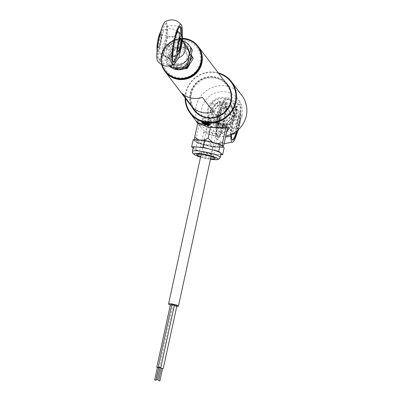 <?xml version="1.0" encoding="UTF-8"?>
<svg xmlns="http://www.w3.org/2000/svg" width="401" height="401" viewBox="0 0 401 401"><rect width="100%" height="100%" fill="white"/><g stroke="black" fill="none" stroke-linecap="round" stroke-linejoin="round"><path stroke-width="0.3" stroke-dasharray="2 1.5" d="M201.457 62.857A20.376 19.814 -37.2 0 0 186.034 39.458A20.376 19.814 -37.2 0 0 162.029 55.403A20.376 19.814 -37.2 0 0 177.453 78.802A20.376 19.814 -37.2 0 0 201.457 62.857M165.192 71.669A20.767 20.195 142.8 0 1 161.708 55.403A20.767 20.195 142.8 0 1 177.442 39.383A20.767 20.195 142.8 0 1 198.274 46.561M227.407 84.952A20.767 20.195 -37.2 0 0 206.565 77.674A20.767 20.195 -37.2 0 0 190.776 93.709A20.767 20.195 -37.2 0 0 194.325 110.059M200.305 62.641A19.188 18.657 142.8 0 1 177.703 77.654A19.188 18.657 142.8 0 1 163.182 55.619A19.188 18.657 142.8 0 1 185.783 40.606A19.188 18.657 142.8 0 1 200.305 62.641M205.994 121.904L203.382 121.443L206.911 123.112L209.673 122.751L205.994 121.904M209.994 124.536L206.811 124.42L202.405 122.791M226.76 131.353L219.974 133.944L210.896 132.962L197.758 123.122M185.132 97.949A25.96 25.243 142.8 0 1 185.718 92.711A25.96 25.243 142.8 0 1 218.219 72.842M241.873 95.428A25.96 25.243 -37.2 0 0 215.823 86.33A25.96 25.243 -37.2 0 0 196.084 106.37A25.96 25.243 -37.2 0 0 200.52 126.811A25.96 25.243 -37.2 0 0 225.728 136.094M218.66 73.423A25.438 24.737 -37.2 0 0 186.149 92.706A25.438 24.737 -37.2 0 0 185.578 98.536M225.131 81.954A21.093 20.511 -37.2 0 0 204.615 77.724A21.093 20.511 -37.2 0 0 190.355 93.503A21.093 20.511 -37.2 0 0 192.049 107.062M194.049 110.23A21.093 20.511 -37.2 0 0 194.139 110.35A21.093 20.511 -37.2 0 0 215.307 117.744A21.093 20.511 -37.2 0 0 231.342 101.463A21.093 20.511 -37.2 0 0 227.743 84.852A21.093 20.511 -37.2 0 0 227.648 84.731M225.317 82.195A21.093 20.511 -37.2 0 0 204.796 77.969A21.093 20.511 -37.2 0 0 190.535 93.744A21.093 20.511 -37.2 0 0 192.229 107.303M242.019 115.884A20.767 20.195 142.8 0 1 217.558 132.135A20.767 20.195 142.8 0 1 201.838 108.285A20.767 20.195 142.8 0 1 226.299 92.035A20.767 20.195 142.8 0 1 242.019 115.884M229.116 127.653A16.872 2.601 -167.7 0 0 210.45 121.473A16.872 2.601 -167.7 0 0 196.345 121.017A16.872 2.601 -167.7 0 0 196.38 121.313M197.432 122.295A16.872 2.601 -167.7 0 0 211.708 127.027A16.872 2.601 -167.7 0 0 227.282 128.967M229.292 128.28A16.872 2.601 -167.7 0 0 229.317 128.21A16.872 2.601 -167.7 0 0 229.187 127.749M211.046 122.26A12.652 1.95 12.3 0 1 225.066 126.927A12.652 1.95 12.3 0 1 214.615 126.967A12.652 1.95 12.3 0 1 200.595 122.3A12.652 1.95 12.3 0 1 211.046 122.26M228.961 113.413A7.268 7.068 142.8 0 1 220.4 119.102A7.268 7.068 142.8 0 1 214.901 110.756A7.268 7.068 142.8 0 1 223.457 105.067A7.268 7.068 142.8 0 1 228.961 113.413M191.422 93.909A20.18 19.619 142.8 0 1 215.187 78.125A20.18 19.619 142.8 0 1 230.46 101.293A20.18 19.619 142.8 0 1 206.69 117.082A20.18 19.619 142.8 0 1 191.422 93.909M158.706 367.857L159.307 367.817L158.776 367.532M170.445 304.655L172.966 305.166L171.808 304.71M157.367 367.572L158.636 367.847M157.413 367.421L158.661 367.697M158.831 367.291L160.099 367.567M171.904 304.374L174.4 304.915M158.871 367.141L160.119 367.411M161.327 368.163L162.575 368.434M161.282 368.313L162.55 368.589M174.36 305.397L176.856 305.938M212.304 103.638A5.063 0.782 12.3 0 1 212.259 103.488A5.063 0.782 12.3 0 1 216.926 103.709A5.063 0.782 12.3 0 1 222.099 105.493A5.063 0.782 12.3 0 1 222.149 105.643A5.063 0.782 12.3 0 1 217.477 105.418A5.063 0.782 12.3 0 1 212.304 103.638M176.786 306.339A5.063 0.782 12.3 0 1 174.209 305.988M174.189 305.983A5.063 0.782 12.3 0 1 170.35 304.991M196.891 142.43A14.541 2.241 -167.7 0 0 200.139 143.673L195.858 139.764L194.941 141.322A14.541 2.241 -167.7 0 0 196.891 142.43M196.51 139.889A14.541 2.241 -167.7 0 0 194.57 140.38L194.565 139.774M208.63 141.358A14.541 2.241 -167.7 0 0 203.112 140.365L203.497 140.285M221.387 145.337A14.541 2.241 -167.7 0 0 217.222 143.643L217.457 143.643M223.703 145.373L218.7 147.413A14.541 2.241 -167.7 0 0 222.73 146.992A14.541 2.241 -167.7 0 0 222.791 146.936L223.001 146.721M219.202 144.756A12.977 2 -167.7 0 0 201.593 140.455A12.977 2 -167.7 0 0 198.154 142.566A12.977 2 -167.7 0 0 215.768 146.861A12.977 2 -167.7 0 0 219.202 144.756M200.139 143.673L204.961 145.082A14.541 2.241 -167.7 0 0 214.249 146.951L218.7 147.413M222.791 146.936L222.555 146.34M217.222 143.643L215.322 143.092M203.112 140.365L200.936 140.139M194.57 140.38L194.941 141.322M214.249 146.951L210.34 143.979L213.944 127.443L227.312 128.831M210.34 143.979L204.961 145.082M195.858 139.764L199.462 123.222L213.944 127.443M197.858 122.646L198.35 120.395L199.462 123.222M210.43 127.708L211.718 121.784L198.35 120.395M225.908 127.333L226.199 126.004L211.718 121.784M226.695 127.262L226.199 126.004M204.024 131.914A7.268 1.118 12.3 0 1 211.964 132.786A7.268 1.118 12.3 0 1 217.954 135.232A7.268 1.118 12.3 0 1 217.683 135.453A7.268 1.118 12.3 0 1 209.743 134.581A7.268 1.118 12.3 0 1 203.753 132.135A7.268 1.118 12.3 0 1 204.024 131.914M193.187 147.683A14.276 2.2 -167.7 0 0 193.593 148.385A14.276 2.2 -167.7 0 0 203.282 152.069A14.276 2.2 -167.7 0 0 216.826 154.405A14.276 2.2 -167.7 0 0 220.55 154.2A14.276 2.2 -167.7 0 0 221.086 153.768M193.122 147.984L195.538 150.059L197.066 143.047L212.555 147.057L224.159 147.718M195.538 150.059L211.026 154.074L212.555 147.057M211.026 154.074L220.896 154.636M193.182 139.698L197.066 143.047M218.665 146.3A10.642 1.639 12.3 0 1 205.793 144.711A10.642 1.639 12.3 0 1 198.67 141.117A10.642 1.639 12.3 0 1 211.543 142.706A10.642 1.639 12.3 0 1 218.665 146.3M182.38 38.757A20.245 19.689 -37.2 0 0 168.996 43.338A20.245 19.689 -37.2 0 0 162.215 64.997M161.633 64.696A20.767 20.195 142.8 0 1 168.751 43.042A20.767 20.195 142.8 0 1 182.375 38.341M198.214 46.481A20.767 20.195 -37.2 0 0 168.971 43.328A20.767 20.195 -37.2 0 0 165.127 71.589M169.362 43.819A20.245 19.689 142.8 0 1 197.508 46.426A20.245 19.689 142.8 0 1 194.124 74.441A20.245 19.689 142.8 0 1 165.979 71.834A20.245 19.689 142.8 0 1 169.362 43.819M185.743 64.045A7.138 6.942 142.8 0 1 175.818 63.127A7.138 6.942 142.8 0 1 177.011 53.248A7.138 6.942 142.8 0 1 186.936 54.165A7.138 6.942 142.8 0 1 185.743 64.045M163.803 54.812C162.21 52.551 161.748 49.754 162.42 46.421C163.202 43.087 164.886 40.28 167.468 38.005L163.803 54.812L159.773 60.416A20.386 3.574 100.7 0 1 157.673 61.253M173.558 64.496A11.679 11.358 142.8 0 1 168.26 60.686A11.679 11.358 142.8 0 1 166.265 51.488L168.36 44.045A14.276 13.885 142.8 0 1 182.42 40.691C178.37 36.195 173.347 35.248 167.352 37.849L167.468 38.005M164.54 44.962A18.17 3.188 -79.3 0 1 158.595 59.438A18.17 3.188 -79.3 0 1 159.408 38.2A18.17 3.188 -79.3 0 1 165.347 23.729A18.17 3.188 -79.3 0 1 164.54 44.962M165.543 45.153A18.17 3.188 -79.3 0 1 159.603 59.624A18.17 3.188 -79.3 0 1 160.415 38.391A18.17 3.188 -79.3 0 1 166.355 23.915A18.17 3.188 -79.3 0 1 165.543 45.153M177.844 54.596A18.17 3.188 100.7 0 0 179.603 47.809A18.17 3.188 100.7 0 0 181.503 35.263M179.869 26.712A18.17 3.188 100.7 0 0 179.412 26.386A18.17 3.188 100.7 0 0 173.473 40.862A18.17 3.188 100.7 0 0 172.661 62.095A18.17 3.188 100.7 0 0 173.207 61.96M176.51 55.448A18.17 3.188 100.7 0 0 178.6 47.619A18.17 3.188 100.7 0 0 180.57 33.98M167.352 37.849L167.132 26.646A20.386 3.574 100.7 0 0 165.152 21.699M166.555 50.566C168.856 41.734 181.934 39.243 186.871 46.566A11.679 11.358 142.8 0 0 175.147 42.471A11.679 11.358 142.8 0 0 166.265 51.488L164.906 59.894L166.184 61.584L167.713 61.659L170.991 46.621L169.643 45.739L166.184 61.584A14.276 13.885 -37.2 0 0 167.844 64.431A14.276 13.885 -37.2 0 0 169.267 66.025M169.954 65.899A14.276 13.885 142.8 0 1 166.56 62.741A14.276 13.885 142.8 0 1 164.906 59.894M174.62 55.945A12.581 2.206 100.7 0 0 177.813 46.581A12.581 2.206 100.7 0 0 179.097 38.215M174.791 39.649A12.581 2.206 100.7 0 0 174.26 41.899A12.581 2.206 100.7 0 0 173.202 48.06M178.756 57.508C173.067 60.511 168.044 59.564 163.688 54.661L168.26 60.686C166.465 58.255 165.758 55.513 166.134 52.451M161.202 39.433A12.581 2.206 -79.3 0 1 165.628 29.624A12.581 2.206 -79.3 0 1 164.756 44.11A12.581 2.206 -79.3 0 1 160.33 53.919A12.581 2.206 -79.3 0 1 161.202 39.433M168.36 44.045L169.643 45.739A14.276 13.885 -37.2 0 1 190.59 47.168M188.786 65.859L187.803 65.458A12.977 12.621 142.8 0 1 167.713 61.659M170.991 46.621A12.977 12.621 142.8 0 1 191.082 50.421L192.244 50.01M171.864 54.616A7.789 7.574 142.8 0 1 181.036 48.521A7.789 7.574 142.8 0 1 186.931 57.463A7.789 7.574 142.8 0 1 177.758 63.558A7.789 7.574 142.8 0 1 171.864 54.616M160.515 32.065A9.799 1.719 -79.3 0 1 160.931 31.589A9.799 1.719 -79.3 0 1 161.523 31.649A9.799 1.719 -79.3 0 1 160.846 42.927A9.799 1.719 -79.3 0 1 157.398 50.566A9.799 1.719 -79.3 0 1 157.357 50.501A9.799 1.719 -79.3 0 1 157.142 49.909M180.425 38.481A6.491 1.138 100.7 0 0 180.29 38.546A6.491 1.138 100.7 0 0 178.385 43.649A6.491 1.138 100.7 0 0 177.914 51.092A6.491 1.138 100.7 0 0 178.019 51.203M160.631 42.361A6.491 1.138 -79.3 0 1 158.726 47.468A6.491 1.138 -79.3 0 1 158.505 47.529A6.491 1.138 -79.3 0 1 158.796 39.95A6.491 1.138 -79.3 0 1 160.921 34.777A6.491 1.138 -79.3 0 1 161.102 34.917A6.491 1.138 -79.3 0 1 160.631 42.361M158.51 39.849A6.747 1.183 100.7 0 0 158.435 47.669A6.747 1.183 100.7 0 0 160.415 42.361A6.747 1.183 100.7 0 0 160.901 34.621A6.747 1.183 100.7 0 0 158.51 39.849M174.39 67.709L186.254 67.538L189.227 62.315L186.134 67.378L180.26 67.543A10.386 10.095 -37.2 0 0 189.227 62.315A10.386 10.095 142.8 0 0 189.352 52.11L186.51 47.133L174.641 47.308L168.58 57.599L174.39 67.709L169.448 58.741L175.508 48.451L187.377 48.28L191.197 54.907M188.365 50.807A10.386 10.095 142.8 0 1 188.234 61.012L191.327 55.945L185.518 45.829L189.352 52.11A10.386 10.095 -37.2 0 0 180.515 47.143A10.386 10.095 -37.2 0 0 171.548 52.371A10.386 10.095 -37.2 0 0 171.422 62.576A10.386 10.095 -37.2 0 0 180.26 67.543A10.386 10.095 -37.2 0 0 189.227 62.315L189.793 61.343M168.58 57.599L169.448 58.741M174.641 47.308L175.508 48.451M186.51 47.133L187.377 48.28M184.305 68.782L175.257 68.857M168.455 57.438L171.548 52.371A10.386 10.095 -37.2 0 0 171.422 62.576L167.588 56.295L173.397 66.406L185.267 66.235L188.234 61.012M185.518 45.829L173.648 46.005L167.588 56.295M173.648 46.005L174.52 47.148L186.385 46.977M171.548 52.371L174.52 47.148M185.267 66.235L186.134 67.378M173.397 66.406L171.422 62.576A10.386 10.095 -37.2 0 0 180.26 67.543L174.265 67.548M222.761 121.247A6.491 6.311 -37.2 0 0 229.297 111.057A6.491 6.311 -37.2 0 0 217.848 113.794A6.491 6.311 -37.2 0 0 222.761 121.247M225.828 110.135A6.491 6.311 142.8 0 1 214.38 112.871A6.491 6.311 142.8 0 1 218.204 102.751A6.491 6.311 142.8 0 1 225.828 110.135M230.906 134.465L231.016 123.608C231.342 118.671 232.249 114.506 233.743 111.102C231.923 108.671 229.588 107.167 226.73 106.586C223.858 106.085 221.177 106.641 218.675 108.255L222.816 101.117A11.679 10.296 30.1 0 1 237.883 103.969A20.386 3.574 100.7 0 1 240.354 102.526A20.386 3.574 100.7 0 1 238.936 125.989A20.386 3.574 100.7 0 1 237.517 131.713M231.016 123.608C228.364 125.012 225.598 125.458 222.725 124.952C219.868 124.375 217.613 122.977 215.954 120.756C216.274 115.824 217.182 111.653 218.675 108.255M236.861 132.365A18.17 3.188 100.7 0 0 238.62 125.578A18.17 3.188 100.7 0 0 239.432 104.345A18.17 3.188 100.7 0 0 233.492 118.816A18.17 3.188 100.7 0 0 231.457 134.22M236.184 132.821A18.17 3.188 100.7 0 0 238.119 125.483A18.17 3.188 100.7 0 0 238.931 104.25A18.17 3.188 100.7 0 0 232.991 118.726A18.17 3.188 100.7 0 0 232.179 139.959A18.17 3.188 100.7 0 0 232.44 139.949M236.344 108.882A13.298 2.331 -79.3 0 1 235.728 122.726A13.298 2.331 -79.3 0 1 231.242 134.791A13.298 2.331 -79.3 0 1 230.745 134.561A13.298 2.331 -79.3 0 1 231.547 119.814A13.298 2.331 -79.3 0 1 236.169 108.716A13.298 2.331 -79.3 0 1 236.344 108.882M231.242 134.791A14.276 14.276 0 0 0 233.507 134.155A12.291 2.155 100.7 0 0 237.613 122.816A12.291 2.155 100.7 0 0 238.144 110.24A12.291 2.155 100.7 0 0 238.049 110.14A12.291 2.155 100.7 0 0 233.923 119.363A12.291 2.155 100.7 0 0 232.765 133.573M218.425 115.969A18.17 3.188 -79.3 0 1 224.365 101.493A18.17 3.188 -79.3 0 1 223.552 122.726A18.17 3.188 -79.3 0 1 217.613 137.202A18.17 3.188 -79.3 0 1 218.425 115.969M218.926 116.064A18.17 3.188 -79.3 0 1 224.871 101.588A18.17 3.188 -79.3 0 1 224.059 122.821A18.17 3.188 -79.3 0 1 218.114 137.297A18.17 3.188 -79.3 0 1 218.926 116.064M224.079 107.578A12.291 2.155 -79.3 0 1 223.292 121.423A12.291 2.155 -79.3 0 1 219.001 131.408A12.291 2.155 -79.3 0 1 218.906 131.307A12.291 2.155 -79.3 0 1 219.432 118.731A12.291 2.155 -79.3 0 1 223.542 107.393A12.291 2.155 -79.3 0 1 224.079 107.578M226.299 106.982A13.298 2.331 -79.3 0 1 225.497 121.734A13.298 2.331 -79.3 0 1 220.876 132.831A13.298 2.331 -79.3 0 1 220.7 132.661A13.298 2.331 -79.3 0 1 221.322 118.816A13.298 2.331 -79.3 0 1 225.808 106.756A13.298 2.331 -79.3 0 1 226.299 106.982M215.954 120.756L215.823 133.177A20.386 3.574 100.7 0 0 216.69 139.022A20.386 3.574 100.7 0 0 223.868 123.142A20.386 3.574 100.7 0 0 224.169 99.468A20.386 3.574 100.7 0 0 222.816 101.117M233.743 111.102L237.883 103.969M236.229 131.398A9.799 1.719 -79.3 0 1 237.452 119.693A9.799 1.719 -79.3 0 1 240.63 113.212A9.799 1.719 -79.3 0 1 240.675 113.277A9.799 1.719 -79.3 0 1 240.74 119.969A9.799 1.719 -79.3 0 1 238.575 129.438M216.415 128.335A9.799 1.719 -79.3 0 1 216.375 128.27A9.799 1.719 -79.3 0 1 216.791 118.556A9.799 1.719 -79.3 0 1 219.948 109.358A9.799 1.719 -79.3 0 1 220.54 109.413A9.799 1.719 -79.3 0 1 219.863 120.696A9.799 1.719 -79.3 0 1 216.415 128.335M237.618 121.418A6.747 1.183 -79.3 0 1 239.597 116.11A6.747 1.183 -79.3 0 1 239.522 123.929A6.747 1.183 -79.3 0 1 237.126 129.157A6.747 1.183 -79.3 0 1 237.618 121.418M239.232 123.834A6.491 1.138 100.7 0 0 239.522 116.25A6.491 1.138 100.7 0 0 239.307 116.315A6.491 1.138 100.7 0 0 237.402 121.418A6.491 1.138 100.7 0 0 236.931 128.861A6.491 1.138 100.7 0 0 237.111 129.002A6.491 1.138 100.7 0 0 239.232 123.834M217.813 117.714A6.491 1.138 -79.3 0 1 219.938 112.546A6.491 1.138 -79.3 0 1 220.114 112.686A6.491 1.138 -79.3 0 1 219.648 120.13A6.491 1.138 -79.3 0 1 217.743 125.232A6.491 1.138 -79.3 0 1 217.522 125.297A6.491 1.138 -79.3 0 1 217.813 117.714M219.432 120.13A6.747 1.183 100.7 0 0 219.918 112.385A6.747 1.183 100.7 0 0 217.527 117.618A6.747 1.183 100.7 0 0 217.452 125.438A6.747 1.183 100.7 0 0 219.432 120.13M210.189 110.33L213.944 122.054L226.144 124.415L234.59 115.052L230.836 103.328L218.635 100.967L210.189 110.33L210.916 110.596L218.941 101.704L230.525 103.944L234.089 115.082L226.069 123.979L214.455 121.719L226.054 123.964M208.731 116.561A13.975 13.589 142.8 0 1 217.773 99.102A13.975 13.589 142.8 0 1 235.126 107.608A13.975 13.589 142.8 0 1 226.084 125.067A13.975 13.589 142.8 0 1 208.731 116.561M225.989 104.481A10.386 10.095 -37.2 0 0 216.184 107.809L211.989 112.014L213.959 117.824A10.386 10.095 142.8 0 1 216.184 107.809L220.014 103.117L225.989 104.481A10.386 10.095 -37.2 0 1 233.567 111.172L231.603 105.363L225.989 104.481M215.558 123.152L213.959 117.824A10.386 10.095 -37.2 0 0 221.532 124.516A10.386 10.095 -37.2 0 0 231.337 121.187A10.386 10.095 -37.2 0 0 233.567 111.172L235.166 116.501L231.337 121.187L227.141 125.393L215.558 123.152L214.48 121.734L213.944 122.054M217.633 116.576A6.491 6.311 142.8 0 1 221.833 108.471A6.491 6.311 142.8 0 1 229.888 112.42A6.491 6.311 142.8 0 1 225.693 120.526A6.491 6.311 142.8 0 1 217.633 116.576M227.141 125.393L226.069 123.979L226.144 124.415M214.48 121.734L210.916 110.596L211.989 112.014M218.635 100.967L220.014 103.117M230.836 103.328L230.525 103.944L231.603 105.363M234.089 115.082L234.59 115.052L234.089 115.082L235.166 116.501M226.049 123.964L234.089 115.052L230.52 103.934M209.553 118.601A3.895 0.601 -167.7 0 0 205.638 117.709A3.895 0.601 -167.7 0 0 203.497 117.789A3.895 0.601 -167.7 0 0 205.051 118.631A3.895 0.601 -167.7 0 0 208.966 119.523A3.895 0.601 -167.7 0 0 211.106 119.443A3.895 0.601 -167.7 0 0 209.553 118.601M209.232 121.693L205.748 120.541L204.279 120.551L207.763 121.704L209.232 121.693L208.63 124.45L207.743 124.115M204.976 123.478L204.004 123.498M203.332 123.493L203.678 123.307L204.279 120.551M208.32 124.45L208.866 124.766M205.287 121.132L204.771 123.488M207.763 121.704L207.257 124.009M208.224 121.112L207.623 123.869L205.147 123.297L205.748 120.541M206.911 123.112L206.811 124.42M210.57 158.751A9.343 1.439 12.3 0 1 200.675 156.59M199.487 152.716A7.268 1.118 -167.7 0 0 199.217 152.936A7.268 1.118 -167.7 0 0 205.207 155.377A7.268 1.118 -167.7 0 0 213.147 156.255A7.268 1.118 -167.7 0 0 213.422 156.034A7.268 1.118 -167.7 0 0 207.427 153.588A7.268 1.118 -167.7 0 0 199.487 152.716M220.269 157.523A14.276 2.2 12.3 0 1 219.733 157.959A14.276 2.2 12.3 0 1 204.139 156.245A14.276 2.2 12.3 0 1 192.37 151.443M200.57 157.082A12.2 1.88 -167.7 0 0 210.465 159.237M167.132 26.646A11.679 8.817 178.9 0 1 182.199 29.494M174.836 63.263A11.679 10.667 34.3 0 1 159.773 60.416M191.082 50.421L187.803 65.458M215.823 133.177A11.679 8.205 0.6 0 0 225.552 136.901M208.665 117.192A14.436 14.035 142.8 0 1 218.004 99.157A14.436 14.035 142.8 0 1 235.928 107.944A14.436 14.035 142.8 0 1 226.59 125.974A14.436 14.035 142.8 0 1 208.665 117.192M204.565 124.099A3.895 0.601 12.3 0 1 203.903 123.894A3.895 0.601 12.3 0 1 202.35 123.047M209.959 124.706A3.895 0.601 12.3 0 1 207.162 124.686M203.382 121.443L201.979 122.29M197.748 123.162L200.52 126.811M209.673 122.751L210.6 124.079M159.307 367.817L172.966 305.166M212.259 103.488L201.187 154.265M222.149 105.643L211.076 156.42M203.753 132.135L199.217 152.936L198.219 154.169M213.833 157.588L213.422 156.034L217.954 135.232M200.565 157.112L210.455 159.267M159.603 59.624L158.595 59.438M172.661 62.095L173.663 62.285M179.412 26.386L180.415 26.576M166.355 23.915L165.347 23.729M166.56 62.741L169.267 66.03M157.357 50.501A14.276 14.276 0 0 0 173.914 56.586M177.914 51.092L178.109 51.393M178.094 51.233L158.505 47.529M158.726 47.468L158.435 47.669M161.102 34.917L160.901 34.621M180.505 38.481L160.921 34.777M180.29 38.546L180.58 38.341M177.337 31.067A14.276 14.276 0 0 0 160.931 31.589M218.956 118.902L214.38 112.871M238.931 104.25L239.432 104.345M224.871 101.588L224.365 101.493M218.996 131.408A14.276 14.276 0 0 0 220.876 132.831M216.69 139.022L224.069 143.708M224.169 99.468C230.359 96.29 235.753 97.308 240.354 102.526M225.808 106.756A14.276 14.276 0 0 0 223.542 107.393M218.114 137.297L217.613 137.202M238.049 110.14A14.276 14.276 0 0 0 236.169 108.716M232.179 139.959L232.68 140.054M229.297 111.057L224.72 105.022M240.675 113.277A14.276 14.276 0 0 0 219.948 109.358M216.375 128.27A14.276 14.276 0 0 0 233.507 134.155M239.307 116.315L239.597 116.11M239.522 116.25L219.938 112.546M220.114 112.686L219.918 112.385M217.743 125.232L217.452 125.438M237.111 129.002L217.522 125.297M236.931 128.861L237.126 129.157M236.59 107.448C233.207 99.438 227.156 96.22 218.445 97.804C209.337 101.338 205.733 107.809 207.648 117.217C211.046 125.252 217.116 128.46 225.848 126.846C234.921 123.292 238.5 116.826 236.59 107.448M203.497 117.789L202.52 122.27M211.106 119.443L210.154 123.804"/><path stroke-width="0.6" d="M198.274 46.561A20.767 20.195 142.8 0 1 198.34 46.646A20.767 20.195 142.8 0 1 201.888 63.002A20.767 20.195 142.8 0 1 186.099 79.032A20.767 20.195 142.8 0 1 165.257 71.754A20.767 20.195 142.8 0 1 165.192 71.669M165.257 71.754L194.325 110.059A20.767 20.195 -37.2 0 0 215.167 117.338A20.767 20.195 -37.2 0 0 230.956 101.303A20.767 20.195 -37.2 0 0 227.407 84.952L198.34 46.646M202.405 122.791L201.964 122.28L205.608 122.836L210.6 124.079L209.994 124.536M226.76 131.353L229.272 128.425L229.116 127.653L209.137 127.488C199.788 124.069 195.568 122.064 196.475 121.478L196.55 121.573A16.872 2.601 -167.7 0 0 197.432 122.295M197.758 123.122L196.55 121.573M218.219 72.842A25.96 25.243 142.8 0 1 231.507 81.764A25.96 25.243 142.8 0 1 235.943 102.205A25.96 25.243 142.8 0 1 216.204 122.245A25.96 25.243 142.8 0 1 190.149 113.152A25.96 25.243 142.8 0 1 185.132 97.949M225.728 136.094A25.96 25.243 -37.2 0 0 246.309 115.869A25.96 25.243 -37.2 0 0 241.873 95.428L231.507 81.764M185.578 98.536A25.438 24.737 -37.2 0 0 208.314 122.295A25.438 24.737 -37.2 0 0 235.367 102.014A25.438 24.737 -37.2 0 0 218.66 73.423M192.049 107.062A21.093 20.511 -37.2 0 0 193.954 110.11A21.093 20.511 -37.2 0 0 215.126 117.503A21.093 20.511 -37.2 0 0 231.161 101.217A21.093 20.511 -37.2 0 0 227.557 84.611A21.093 20.511 -37.2 0 0 225.131 81.954M227.648 84.731A21.093 20.511 -37.2 0 0 225.317 82.195M227.282 128.967A16.872 2.601 -167.7 0 0 229.292 128.28M192.229 107.303A21.093 20.511 -37.2 0 0 194.049 110.23M155.934 380.188L154.671 379.932L155.939 380.208L158.671 367.682L157.413 367.421M158.776 367.532L156.771 367.266L157.367 367.572M171.808 304.71L170.445 304.655M157.398 379.907L156.134 379.652L157.398 379.907M160.119 367.411L158.871 367.141M160.099 367.567L158.831 367.291M174.4 304.915L171.904 304.374M160.134 367.396L157.403 379.927M162.55 368.589L161.282 368.313M176.856 305.938L174.36 305.397M159.849 380.93L158.585 380.674L159.849 380.93M162.575 368.434L161.327 368.163M170.35 304.991A5.063 0.782 12.3 0 1 168.595 304.118A5.063 0.782 12.3 0 1 168.545 303.968A5.063 0.782 12.3 0 1 173.217 304.189A5.063 0.782 12.3 0 1 178.39 305.973A5.063 0.782 12.3 0 1 178.435 306.123A5.063 0.782 12.3 0 1 176.786 306.339M194.565 139.774L194.746 136.931L198.655 139.904A14.541 2.241 -167.7 0 0 196.51 139.889M203.112 140.365L208.114 138.325L212.395 142.235A14.541 2.241 -167.7 0 0 208.63 141.358M217.222 143.643L222.595 142.545L222.42 145.994A14.541 2.241 -167.7 0 0 221.387 145.337M222.791 146.936L223.703 145.373L227.312 128.831L226.695 127.262M222.555 146.34L222.42 145.994M215.322 143.092L212.395 142.235M200.936 140.139L198.655 139.904M194.746 136.931L197.858 122.646M208.114 138.325L210.43 127.708M222.595 142.545L225.908 127.333M193.723 147.252A14.276 2.2 -167.7 0 0 193.187 147.683L192.37 151.443A14.276 2.2 12.3 0 1 192.906 151.012A14.276 2.2 12.3 0 1 208.5 152.726A14.276 2.2 12.3 0 1 220.269 157.523L221.086 153.768A14.276 2.2 -167.7 0 0 220.685 153.062A14.276 2.2 -167.7 0 0 210.996 149.383A14.276 2.2 -167.7 0 0 197.452 147.047A14.276 2.2 -167.7 0 0 193.723 147.252M220.896 154.636L222.625 154.736L224.159 147.718L220.269 144.37L204.781 140.36L193.182 139.698L191.648 146.716L193.122 147.984M222.625 154.736L218.74 151.388L203.252 147.378L191.648 146.716M203.252 147.378L204.781 140.36M218.74 151.388L220.269 144.37M162.215 64.997A20.245 19.689 -37.2 0 0 193.758 73.954A20.245 19.689 -37.2 0 0 200.48 52.11A20.245 19.689 -37.2 0 0 182.38 38.757M182.375 38.341A20.767 20.195 142.8 0 1 197.994 46.19A20.767 20.195 142.8 0 1 194.149 74.446A20.767 20.195 142.8 0 1 164.906 71.298A20.767 20.195 142.8 0 1 161.633 64.696M164.906 71.298L165.127 71.589A20.767 20.195 -37.2 0 0 194.365 74.736A20.767 20.195 -37.2 0 0 198.214 46.481L197.994 46.19M182.535 40.852C184.846 44.055 185.673 47.338 185.021 50.696C184.219 54.005 182.169 56.325 178.871 57.664L174.836 63.263A20.386 3.574 100.7 0 1 173.859 64.315A20.386 3.574 100.7 0 1 174.164 40.641A20.386 3.574 100.7 0 1 181.342 24.757A20.386 3.574 100.7 0 1 182.199 29.494L182.535 40.852L178.871 57.664M181.503 35.263A18.17 3.188 100.7 0 0 180.415 26.576A18.17 3.188 100.7 0 0 174.475 41.052A18.17 3.188 100.7 0 0 173.663 62.285A18.17 3.188 100.7 0 0 177.844 54.596M173.207 61.96A18.17 3.188 100.7 0 0 176.51 55.448M181.342 24.757C176.741 19.539 171.342 18.521 165.152 21.699A20.386 3.574 100.7 0 0 159.097 37.789A20.386 3.574 100.7 0 0 157.673 61.253C162.275 66.471 167.673 67.493 173.859 64.315M169.954 65.899A14.276 13.885 142.8 0 0 187.503 64.17L188.866 55.764L190.961 48.321L192.244 50.01A14.276 13.885 -37.2 0 0 190.59 47.168L192.249 50.025L188.796 65.899L178.966 69.849L169.267 66.03M179.097 38.215A12.581 2.206 100.7 0 0 178.149 31.9A12.581 2.206 100.7 0 0 174.791 39.649M173.202 48.06A12.581 2.206 100.7 0 0 174.62 55.945M180.57 33.98A18.17 3.188 100.7 0 0 179.869 26.712M173.558 64.496A11.679 11.358 142.8 0 0 188.866 55.764A11.679 11.358 142.8 0 0 186.871 46.566L182.42 40.696A14.276 13.885 142.8 0 1 189.307 45.478A14.276 13.885 142.8 0 1 190.961 48.321M187.503 64.17L188.786 65.859A14.276 13.885 -37.2 0 1 169.267 66.025M188.801 65.894L192.249 50.025M181.613 35.443A9.799 1.719 -79.3 0 1 181.658 35.509A9.799 1.719 -79.3 0 1 181.242 45.223A9.799 1.719 -79.3 0 1 178.084 54.421A9.799 1.719 -79.3 0 1 177.488 54.366A9.799 1.719 -79.3 0 1 178.169 43.082A9.799 1.719 -79.3 0 1 181.613 35.443M180.505 46.16A6.747 1.183 -79.3 0 1 178.109 51.393A6.747 1.183 -79.3 0 1 178.6 43.649A6.747 1.183 -79.3 0 1 180.58 38.341A6.747 1.183 -79.3 0 1 180.505 46.16M178.019 51.203A6.491 1.138 100.7 0 0 178.094 51.233A6.491 1.138 100.7 0 0 180.214 46.065A6.491 1.138 100.7 0 0 180.505 38.481A6.491 1.138 100.7 0 0 180.425 38.481M157.142 49.909A9.799 1.719 -79.3 0 1 157.773 40.787A9.799 1.719 -79.3 0 1 160.515 32.065M189.788 61.368L192.315 57.248L191.132 55.203L192.194 57.087L189.793 61.343M191.197 54.907L193.187 58.391L187.122 68.681L184.305 68.782M192.315 57.248L193.187 58.391M186.4 67.724L187.122 68.681M191.327 55.945L192.194 57.087M232.765 133.573A12.291 2.155 100.7 0 0 232.966 133.964A12.291 2.155 100.7 0 0 233.507 134.155A14.276 14.276 0 0 0 237.101 132.19A9.799 1.719 -79.3 0 1 236.505 132.135A9.799 1.719 -79.3 0 1 236.229 131.398M225.552 136.901A11.679 8.205 0.6 0 0 230.891 136.024A20.386 3.574 100.7 0 0 232.876 142.079A20.386 3.574 100.7 0 0 237.517 131.713M230.891 136.024L230.906 134.465M232.44 139.949A18.17 3.188 100.7 0 0 236.184 132.821M231.457 134.22A18.17 3.188 100.7 0 0 232.68 140.054A18.17 3.188 100.7 0 0 236.861 132.365M238.575 129.438A9.799 1.719 -79.3 0 1 237.101 132.19M193.252 108.004A20.782 20.205 -37.2 0 0 213.357 111.809L202.365 97.328A20.782 20.205 -37.2 0 1 182.265 93.523L193.252 108.004M204.455 124.14L203.332 123.493L207.623 123.869L208.866 124.766L204.455 124.14L204.685 123.889L207.162 124.46L207.222 124.776M207.718 124.115L205.147 123.297M203.332 123.493L203.678 123.307L203.332 123.493M208.63 124.45L208.866 124.766M204.771 123.488L204.685 123.889L204.004 123.498M207.257 124.009L207.162 124.46L208.32 124.45M200.675 156.59A9.343 1.439 12.3 0 1 197.102 154.215A9.343 1.439 12.3 0 1 208.405 155.608A9.343 1.439 12.3 0 1 214.66 158.761A9.343 1.439 12.3 0 1 210.57 158.751M210.465 159.237A12.2 1.88 -167.7 0 0 217.342 159.458A12.2 1.88 -167.7 0 0 209.177 155.342A12.2 1.88 -167.7 0 0 194.42 153.518A12.2 1.88 -167.7 0 0 200.57 157.082M208.199 124.115A3.634 0.561 -167.7 0 0 203.232 123.182A3.634 0.561 -167.7 0 0 203.999 124.145A3.634 0.561 -167.7 0 0 208.966 125.077A3.634 0.561 -167.7 0 0 208.199 124.115M202.52 122.27L202.35 123.047A3.895 0.601 12.3 0 1 204.49 122.972A3.895 0.601 12.3 0 1 208.405 123.864A3.895 0.601 12.3 0 1 209.959 124.706L210.154 123.804M207.162 124.686A3.895 0.601 12.3 0 1 204.565 124.099M190.149 113.152L197.748 123.162M154.671 379.932L157.403 367.401M156.771 367.266L170.43 304.615M156.134 379.652L158.866 367.121M158.235 366.985L171.894 304.334M160.771 367.537L174.43 304.885M160.686 368.008L174.345 305.356M158.585 380.674L161.317 368.143M159.854 380.95L162.585 368.419M163.222 368.559L176.881 305.908M201.187 154.265L168.545 303.968M211.076 156.42L178.435 306.123M192.37 151.443L192.65 153.192L194.57 154.851L200.565 157.112M210.455 159.267L216.851 159.708L218.465 159.413L220.269 157.523M198.219 154.169L198.194 154.179C199.883 153.342 214.224 156.881 213.833 157.588L213.643 157.362M189.307 45.478L190.59 47.168M173.914 56.586A14.276 14.276 0 0 0 178.084 54.421M181.658 35.509A14.276 14.276 0 0 0 177.337 31.067M224.069 143.708L232.876 142.079M202.35 123.047L203.974 124.14C208.375 125.167 210.37 125.358 209.959 124.706M205.001 123.488L203.412 123.503"/></g></svg>
